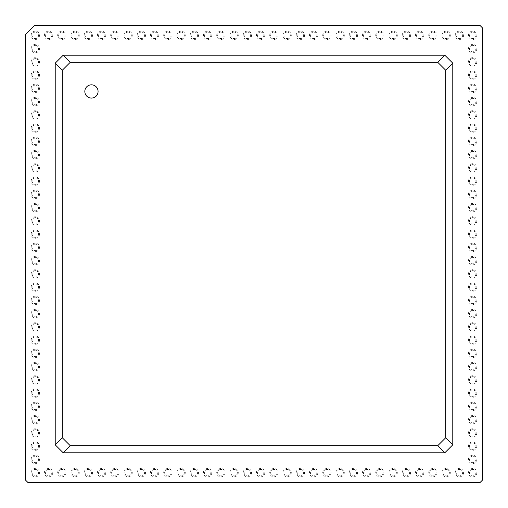 <?xml version="1.0" encoding="UTF-8"?>
<svg xmlns="http://www.w3.org/2000/svg" width="508" height="508" viewBox="0 0 508 508"><rect width="100%" height="100%" fill="white"/><g stroke="black" fill="none" stroke-linecap="round" stroke-linejoin="round"><path stroke-width="0.38" stroke-dasharray="2.54 1.91" d="M55.22 444.83L55.22 63.17L63.17 55.22L444.83 55.22L452.78 63.17L452.78 444.83L444.83 452.78L63.17 452.78L55.22 444.83M91.453 98.076A6.623 6.623 0 0 0 97.193 88.138A6.623 6.623 0 0 0 85.712 88.138A6.623 6.623 0 0 0 91.453 98.076M25.4 34.677L34.677 25.4L479.952 25.4L482.6 28.048L482.6 479.952L479.952 482.6L28.048 482.6L25.4 479.952L25.4 34.677M35.338 151.384A3.226 3.226 0 0 0 32.544 156.223A3.226 3.226 0 0 0 38.132 156.223A3.226 3.226 0 0 0 35.338 151.384M35.338 138.132A3.226 3.226 0 0 0 32.544 142.97A3.226 3.226 0 0 0 38.132 142.97A3.226 3.226 0 0 0 35.338 138.132M35.338 124.879A3.226 3.226 0 0 0 32.544 129.718A3.226 3.226 0 0 0 38.132 129.718A3.226 3.226 0 0 0 35.338 124.879M35.338 98.374A3.226 3.226 0 0 0 32.544 103.213A3.226 3.226 0 0 0 38.132 103.213A3.226 3.226 0 0 0 35.338 98.374M35.338 111.627A3.226 3.226 0 0 0 32.544 116.465A3.226 3.226 0 0 0 38.132 116.465A3.226 3.226 0 0 0 35.338 111.627M35.338 85.122A3.226 3.226 0 0 0 32.544 89.96A3.226 3.226 0 0 0 38.132 89.96A3.226 3.226 0 0 0 35.338 85.122M75.095 32.112A3.226 3.226 0 0 0 72.301 36.951A3.226 3.226 0 0 0 77.889 36.951A3.226 3.226 0 0 0 75.095 32.112M61.843 32.112A3.226 3.226 0 0 0 59.049 36.951A3.226 3.226 0 0 0 64.637 36.951A3.226 3.226 0 0 0 61.843 32.112M48.59 32.112A3.226 3.226 0 0 0 45.796 36.951A3.226 3.226 0 0 0 51.384 36.951A3.226 3.226 0 0 0 48.59 32.112M35.338 32.112A3.226 3.226 0 0 0 32.544 36.951A3.226 3.226 0 0 0 38.132 36.951A3.226 3.226 0 0 0 35.338 32.112M35.338 71.869A3.226 3.226 0 0 0 32.544 76.708A3.226 3.226 0 0 0 38.132 76.708A3.226 3.226 0 0 0 35.338 71.869M35.338 58.617A3.226 3.226 0 0 0 32.544 63.456A3.226 3.226 0 0 0 38.132 63.456A3.226 3.226 0 0 0 35.338 58.617M35.338 45.364A3.226 3.226 0 0 0 32.544 50.203A3.226 3.226 0 0 0 38.132 50.203A3.226 3.226 0 0 0 35.338 45.364M114.852 32.112A3.226 3.226 0 0 0 112.058 36.951A3.226 3.226 0 0 0 117.646 36.951A3.226 3.226 0 0 0 114.852 32.112M101.6 32.112A3.226 3.226 0 0 0 98.806 36.951A3.226 3.226 0 0 0 104.394 36.951A3.226 3.226 0 0 0 101.6 32.112M88.348 32.112A3.226 3.226 0 0 0 85.554 36.951A3.226 3.226 0 0 0 91.142 36.951A3.226 3.226 0 0 0 88.348 32.112M141.357 32.112A3.226 3.226 0 0 0 138.563 36.951A3.226 3.226 0 0 0 144.151 36.951A3.226 3.226 0 0 0 141.357 32.112M128.105 32.112A3.226 3.226 0 0 0 125.311 36.951A3.226 3.226 0 0 0 130.899 36.951A3.226 3.226 0 0 0 128.105 32.112M154.61 32.112A3.226 3.226 0 0 0 151.816 36.951A3.226 3.226 0 0 0 157.404 36.951A3.226 3.226 0 0 0 154.61 32.112M167.862 32.112A3.226 3.226 0 0 0 165.068 36.951A3.226 3.226 0 0 0 170.656 36.951A3.226 3.226 0 0 0 167.862 32.112M181.115 32.112A3.226 3.226 0 0 0 178.321 36.951A3.226 3.226 0 0 0 183.909 36.951A3.226 3.226 0 0 0 181.115 32.112M379.895 32.112A3.226 3.226 0 0 0 377.101 36.951A3.226 3.226 0 0 0 382.689 36.951A3.226 3.226 0 0 0 379.895 32.112M366.643 32.112A3.226 3.226 0 0 0 363.849 36.951A3.226 3.226 0 0 0 369.437 36.951A3.226 3.226 0 0 0 366.643 32.112M353.39 32.112A3.226 3.226 0 0 0 350.596 36.951A3.226 3.226 0 0 0 356.184 36.951A3.226 3.226 0 0 0 353.39 32.112M326.885 32.112A3.226 3.226 0 0 0 324.091 36.951A3.226 3.226 0 0 0 329.679 36.951A3.226 3.226 0 0 0 326.885 32.112M340.138 32.112A3.226 3.226 0 0 0 337.344 36.951A3.226 3.226 0 0 0 342.932 36.951A3.226 3.226 0 0 0 340.138 32.112M313.633 32.112A3.226 3.226 0 0 0 310.839 36.951A3.226 3.226 0 0 0 316.427 36.951A3.226 3.226 0 0 0 313.633 32.112M247.377 32.112A3.226 3.226 0 0 0 244.583 36.951A3.226 3.226 0 0 0 250.165 36.951A3.226 3.226 0 0 0 247.377 32.112M260.623 32.112A3.226 3.226 0 0 0 257.835 36.951A3.226 3.226 0 0 0 263.417 36.951A3.226 3.226 0 0 0 260.623 32.112M287.128 32.112A3.226 3.226 0 0 0 284.34 36.951A3.226 3.226 0 0 0 289.922 36.951A3.226 3.226 0 0 0 287.128 32.112M273.875 32.112A3.226 3.226 0 0 0 271.088 36.951A3.226 3.226 0 0 0 276.669 36.951A3.226 3.226 0 0 0 273.875 32.112M300.38 32.112A3.226 3.226 0 0 0 297.593 36.951A3.226 3.226 0 0 0 303.174 36.951A3.226 3.226 0 0 0 300.38 32.112M207.62 32.112A3.226 3.226 0 0 0 204.826 36.951A3.226 3.226 0 0 0 210.407 36.951A3.226 3.226 0 0 0 207.62 32.112M234.124 32.112A3.226 3.226 0 0 0 231.331 36.951A3.226 3.226 0 0 0 236.912 36.951A3.226 3.226 0 0 0 234.124 32.112M220.872 32.112A3.226 3.226 0 0 0 218.078 36.951A3.226 3.226 0 0 0 223.66 36.951A3.226 3.226 0 0 0 220.872 32.112M194.367 32.112A3.226 3.226 0 0 0 191.573 36.951A3.226 3.226 0 0 0 197.161 36.951A3.226 3.226 0 0 0 194.367 32.112M35.338 177.889A3.226 3.226 0 0 0 32.544 182.728A3.226 3.226 0 0 0 38.132 182.728A3.226 3.226 0 0 0 35.338 177.889M35.338 164.636A3.226 3.226 0 0 0 32.544 169.475A3.226 3.226 0 0 0 38.132 169.475A3.226 3.226 0 0 0 35.338 164.636M35.338 204.394A3.226 3.226 0 0 0 32.544 209.233A3.226 3.226 0 0 0 38.132 209.233A3.226 3.226 0 0 0 35.338 204.394M35.338 191.141A3.226 3.226 0 0 0 32.544 195.98A3.226 3.226 0 0 0 38.132 195.98A3.226 3.226 0 0 0 35.338 191.141M35.338 230.899A3.226 3.226 0 0 0 32.544 235.737A3.226 3.226 0 0 0 38.132 235.737A3.226 3.226 0 0 0 35.338 230.899M35.338 217.646A3.226 3.226 0 0 0 32.544 222.485A3.226 3.226 0 0 0 38.132 222.485A3.226 3.226 0 0 0 35.338 217.646M35.338 244.151A3.226 3.226 0 0 0 32.544 248.984A3.226 3.226 0 0 0 38.132 248.984A3.226 3.226 0 0 0 35.338 244.151M379.895 469.436A3.226 3.226 0 0 0 377.101 474.275A3.226 3.226 0 0 0 382.689 474.275A3.226 3.226 0 0 0 379.895 469.436M366.643 469.436A3.226 3.226 0 0 0 363.849 474.275A3.226 3.226 0 0 0 369.437 474.275A3.226 3.226 0 0 0 366.643 469.436M353.39 469.436A3.226 3.226 0 0 0 350.596 474.275A3.226 3.226 0 0 0 356.184 474.275A3.226 3.226 0 0 0 353.39 469.436M340.138 469.436A3.226 3.226 0 0 0 337.344 474.275A3.226 3.226 0 0 0 342.932 474.275A3.226 3.226 0 0 0 340.138 469.436M300.38 469.436A3.226 3.226 0 0 0 297.593 474.275A3.226 3.226 0 0 0 303.174 474.275A3.226 3.226 0 0 0 300.38 469.436M326.885 469.436A3.226 3.226 0 0 0 324.091 474.275A3.226 3.226 0 0 0 329.679 474.275A3.226 3.226 0 0 0 326.885 469.436M313.633 469.436A3.226 3.226 0 0 0 310.839 474.275A3.226 3.226 0 0 0 316.427 474.275A3.226 3.226 0 0 0 313.633 469.436M234.124 469.436A3.226 3.226 0 0 0 231.331 474.275A3.226 3.226 0 0 0 236.912 474.275A3.226 3.226 0 0 0 234.124 469.436M247.377 469.436A3.226 3.226 0 0 0 244.583 474.275A3.226 3.226 0 0 0 250.165 474.275A3.226 3.226 0 0 0 247.377 469.436M260.623 469.436A3.226 3.226 0 0 0 257.835 474.275A3.226 3.226 0 0 0 263.417 474.275A3.226 3.226 0 0 0 260.623 469.436M287.128 469.436A3.226 3.226 0 0 0 284.34 474.275A3.226 3.226 0 0 0 289.922 474.275A3.226 3.226 0 0 0 287.128 469.436M273.875 469.436A3.226 3.226 0 0 0 271.088 474.275A3.226 3.226 0 0 0 276.669 474.275A3.226 3.226 0 0 0 273.875 469.436M194.367 469.436A3.226 3.226 0 0 0 191.573 474.275A3.226 3.226 0 0 0 197.161 474.275A3.226 3.226 0 0 0 194.367 469.436M207.62 469.436A3.226 3.226 0 0 0 204.826 474.275A3.226 3.226 0 0 0 210.407 474.275A3.226 3.226 0 0 0 207.62 469.436M220.872 469.436A3.226 3.226 0 0 0 218.078 474.275A3.226 3.226 0 0 0 223.66 474.275A3.226 3.226 0 0 0 220.872 469.436M154.61 469.436A3.226 3.226 0 0 0 151.816 474.275A3.226 3.226 0 0 0 157.404 474.275A3.226 3.226 0 0 0 154.61 469.436M167.862 469.436A3.226 3.226 0 0 0 165.068 474.275A3.226 3.226 0 0 0 170.656 474.275A3.226 3.226 0 0 0 167.862 469.436M181.115 469.436A3.226 3.226 0 0 0 178.321 474.275A3.226 3.226 0 0 0 183.909 474.275A3.226 3.226 0 0 0 181.115 469.436M35.338 270.656A3.226 3.226 0 0 0 32.544 275.488A3.226 3.226 0 0 0 38.132 275.488A3.226 3.226 0 0 0 35.338 270.656M35.338 283.909A3.226 3.226 0 0 0 32.544 288.741A3.226 3.226 0 0 0 38.132 288.741A3.226 3.226 0 0 0 35.338 283.909M35.338 297.155A3.226 3.226 0 0 0 32.544 301.993A3.226 3.226 0 0 0 38.132 301.993A3.226 3.226 0 0 0 35.338 297.155M35.338 323.659A3.226 3.226 0 0 0 32.544 328.498A3.226 3.226 0 0 0 38.132 328.498A3.226 3.226 0 0 0 35.338 323.659M35.338 310.407A3.226 3.226 0 0 0 32.544 315.246A3.226 3.226 0 0 0 38.132 315.246A3.226 3.226 0 0 0 35.338 310.407M35.338 389.922A3.226 3.226 0 0 0 32.544 394.76A3.226 3.226 0 0 0 38.132 394.76A3.226 3.226 0 0 0 35.338 389.922M35.338 376.669A3.226 3.226 0 0 0 32.544 381.508A3.226 3.226 0 0 0 38.132 381.508A3.226 3.226 0 0 0 35.338 376.669M35.338 350.164A3.226 3.226 0 0 0 32.544 355.003A3.226 3.226 0 0 0 38.132 355.003A3.226 3.226 0 0 0 35.338 350.164M35.338 363.417A3.226 3.226 0 0 0 32.544 368.256A3.226 3.226 0 0 0 38.132 368.256A3.226 3.226 0 0 0 35.338 363.417M35.338 336.912A3.226 3.226 0 0 0 32.544 341.751A3.226 3.226 0 0 0 38.132 341.751A3.226 3.226 0 0 0 35.338 336.912M141.357 469.436A3.226 3.226 0 0 0 138.563 474.275A3.226 3.226 0 0 0 144.151 474.275A3.226 3.226 0 0 0 141.357 469.436M128.105 469.436A3.226 3.226 0 0 0 125.311 474.275A3.226 3.226 0 0 0 130.899 474.275A3.226 3.226 0 0 0 128.105 469.436M101.6 469.436A3.226 3.226 0 0 0 98.806 474.275A3.226 3.226 0 0 0 104.394 474.275A3.226 3.226 0 0 0 101.6 469.436M114.852 469.436A3.226 3.226 0 0 0 112.058 474.275A3.226 3.226 0 0 0 117.646 474.275A3.226 3.226 0 0 0 114.852 469.436M75.095 469.436A3.226 3.226 0 0 0 72.301 474.275A3.226 3.226 0 0 0 77.889 474.275A3.226 3.226 0 0 0 75.095 469.436M88.348 469.436A3.226 3.226 0 0 0 85.554 474.275A3.226 3.226 0 0 0 91.142 474.275A3.226 3.226 0 0 0 88.348 469.436M35.338 416.427A3.226 3.226 0 0 0 32.544 421.265A3.226 3.226 0 0 0 38.132 421.265A3.226 3.226 0 0 0 35.338 416.427M35.338 429.679A3.226 3.226 0 0 0 32.544 434.518A3.226 3.226 0 0 0 38.132 434.518A3.226 3.226 0 0 0 35.338 429.679M35.338 442.932A3.226 3.226 0 0 0 32.544 447.77A3.226 3.226 0 0 0 38.132 447.77A3.226 3.226 0 0 0 35.338 442.932M35.338 456.184A3.226 3.226 0 0 0 32.544 461.023A3.226 3.226 0 0 0 38.132 461.023A3.226 3.226 0 0 0 35.338 456.184M61.843 469.436A3.226 3.226 0 0 0 59.049 474.275A3.226 3.226 0 0 0 64.637 474.275A3.226 3.226 0 0 0 61.843 469.436M48.59 469.436A3.226 3.226 0 0 0 45.796 474.275A3.226 3.226 0 0 0 51.384 474.275A3.226 3.226 0 0 0 48.59 469.436M35.338 469.436A3.226 3.226 0 0 0 32.544 474.275A3.226 3.226 0 0 0 38.132 474.275A3.226 3.226 0 0 0 35.338 469.436M35.338 403.174A3.226 3.226 0 0 0 32.544 408.013A3.226 3.226 0 0 0 38.132 408.013A3.226 3.226 0 0 0 35.338 403.174M35.338 257.404A3.226 3.226 0 0 0 32.544 262.236A3.226 3.226 0 0 0 38.132 262.236A3.226 3.226 0 0 0 35.338 257.404M472.662 191.141A3.226 3.226 0 0 0 469.868 195.98A3.226 3.226 0 0 0 475.456 195.98A3.226 3.226 0 0 0 472.662 191.141M472.662 204.394A3.226 3.226 0 0 0 469.868 209.233A3.226 3.226 0 0 0 475.456 209.233A3.226 3.226 0 0 0 472.662 204.394M472.662 217.646A3.226 3.226 0 0 0 469.868 222.485A3.226 3.226 0 0 0 475.456 222.485A3.226 3.226 0 0 0 472.662 217.646M472.662 244.151A3.226 3.226 0 0 0 469.868 248.984A3.226 3.226 0 0 0 475.456 248.984A3.226 3.226 0 0 0 472.662 244.151M472.662 230.899A3.226 3.226 0 0 0 469.868 235.737A3.226 3.226 0 0 0 475.456 235.737A3.226 3.226 0 0 0 472.662 230.899M472.662 257.404A3.226 3.226 0 0 0 469.868 262.236A3.226 3.226 0 0 0 475.456 262.236A3.226 3.226 0 0 0 472.662 257.404M472.662 323.659A3.226 3.226 0 0 0 469.868 328.498A3.226 3.226 0 0 0 475.456 328.498A3.226 3.226 0 0 0 472.662 323.659M472.662 310.407A3.226 3.226 0 0 0 469.868 315.246A3.226 3.226 0 0 0 475.456 315.246A3.226 3.226 0 0 0 472.662 310.407M472.662 283.909A3.226 3.226 0 0 0 469.868 288.741A3.226 3.226 0 0 0 475.456 288.741A3.226 3.226 0 0 0 472.662 283.909M472.662 297.155A3.226 3.226 0 0 0 469.868 301.993A3.226 3.226 0 0 0 475.456 301.993A3.226 3.226 0 0 0 472.662 297.155M472.662 270.656A3.226 3.226 0 0 0 469.868 275.488A3.226 3.226 0 0 0 475.456 275.488A3.226 3.226 0 0 0 472.662 270.656M472.662 456.184A3.226 3.226 0 0 0 469.868 461.023A3.226 3.226 0 0 0 475.456 461.023A3.226 3.226 0 0 0 472.662 456.184M472.662 429.679A3.226 3.226 0 0 0 469.868 434.518A3.226 3.226 0 0 0 475.456 434.518A3.226 3.226 0 0 0 472.662 429.679M472.662 442.932A3.226 3.226 0 0 0 469.868 447.77A3.226 3.226 0 0 0 475.456 447.77A3.226 3.226 0 0 0 472.662 442.932M472.662 376.669A3.226 3.226 0 0 0 469.868 381.508A3.226 3.226 0 0 0 475.456 381.508A3.226 3.226 0 0 0 472.662 376.669M472.662 389.922A3.226 3.226 0 0 0 469.868 394.76A3.226 3.226 0 0 0 475.456 394.76A3.226 3.226 0 0 0 472.662 389.922M472.662 416.427A3.226 3.226 0 0 0 469.868 421.265A3.226 3.226 0 0 0 475.456 421.265A3.226 3.226 0 0 0 472.662 416.427M472.662 403.174A3.226 3.226 0 0 0 469.868 408.013A3.226 3.226 0 0 0 475.456 408.013A3.226 3.226 0 0 0 472.662 403.174M472.662 350.164A3.226 3.226 0 0 0 469.868 355.003A3.226 3.226 0 0 0 475.456 355.003A3.226 3.226 0 0 0 472.662 350.164M472.662 363.417A3.226 3.226 0 0 0 469.868 368.256A3.226 3.226 0 0 0 475.456 368.256A3.226 3.226 0 0 0 472.662 363.417M472.662 336.912A3.226 3.226 0 0 0 469.868 341.751A3.226 3.226 0 0 0 475.456 341.751A3.226 3.226 0 0 0 472.662 336.912M472.662 71.869A3.226 3.226 0 0 0 469.868 76.708A3.226 3.226 0 0 0 475.456 76.708A3.226 3.226 0 0 0 472.662 71.869M472.662 85.122A3.226 3.226 0 0 0 469.868 89.96A3.226 3.226 0 0 0 475.456 89.96A3.226 3.226 0 0 0 472.662 85.122M472.662 98.374A3.226 3.226 0 0 0 469.868 103.213A3.226 3.226 0 0 0 475.456 103.213A3.226 3.226 0 0 0 472.662 98.374M472.662 111.627A3.226 3.226 0 0 0 469.868 116.465A3.226 3.226 0 0 0 475.456 116.465A3.226 3.226 0 0 0 472.662 111.627M472.662 124.879A3.226 3.226 0 0 0 469.868 129.718A3.226 3.226 0 0 0 475.456 129.718A3.226 3.226 0 0 0 472.662 124.879M472.662 177.889A3.226 3.226 0 0 0 469.868 182.728A3.226 3.226 0 0 0 475.456 182.728A3.226 3.226 0 0 0 472.662 177.889M472.662 164.636A3.226 3.226 0 0 0 469.868 169.475A3.226 3.226 0 0 0 475.456 169.475A3.226 3.226 0 0 0 472.662 164.636M472.662 138.132A3.226 3.226 0 0 0 469.868 142.97A3.226 3.226 0 0 0 475.456 142.97A3.226 3.226 0 0 0 472.662 138.132M472.662 151.384A3.226 3.226 0 0 0 469.868 156.223A3.226 3.226 0 0 0 475.456 156.223A3.226 3.226 0 0 0 472.662 151.384M393.148 469.436A3.226 3.226 0 0 0 390.354 474.275A3.226 3.226 0 0 0 395.942 474.275A3.226 3.226 0 0 0 393.148 469.436M406.4 469.436A3.226 3.226 0 0 0 403.606 474.275A3.226 3.226 0 0 0 409.194 474.275A3.226 3.226 0 0 0 406.4 469.436M419.652 469.436A3.226 3.226 0 0 0 416.858 474.275A3.226 3.226 0 0 0 422.446 474.275A3.226 3.226 0 0 0 419.652 469.436M459.41 469.436A3.226 3.226 0 0 0 456.616 474.275A3.226 3.226 0 0 0 462.204 474.275A3.226 3.226 0 0 0 459.41 469.436M432.905 469.436A3.226 3.226 0 0 0 430.111 474.275A3.226 3.226 0 0 0 435.699 474.275A3.226 3.226 0 0 0 432.905 469.436M446.157 469.436A3.226 3.226 0 0 0 443.363 474.275A3.226 3.226 0 0 0 448.951 474.275A3.226 3.226 0 0 0 446.157 469.436M472.662 469.436A3.226 3.226 0 0 0 469.868 474.275A3.226 3.226 0 0 0 475.456 474.275A3.226 3.226 0 0 0 472.662 469.436M472.662 58.617A3.226 3.226 0 0 0 469.868 63.456A3.226 3.226 0 0 0 475.456 63.456A3.226 3.226 0 0 0 472.662 58.617M459.41 32.112A3.226 3.226 0 0 0 456.616 36.951A3.226 3.226 0 0 0 462.204 36.951A3.226 3.226 0 0 0 459.41 32.112M446.157 32.112A3.226 3.226 0 0 0 443.363 36.951A3.226 3.226 0 0 0 448.951 36.951A3.226 3.226 0 0 0 446.157 32.112M406.4 32.112A3.226 3.226 0 0 0 403.606 36.951A3.226 3.226 0 0 0 409.194 36.951A3.226 3.226 0 0 0 406.4 32.112M419.652 32.112A3.226 3.226 0 0 0 416.858 36.951A3.226 3.226 0 0 0 422.446 36.951A3.226 3.226 0 0 0 419.652 32.112M432.905 32.112A3.226 3.226 0 0 0 430.111 36.951A3.226 3.226 0 0 0 435.699 36.951A3.226 3.226 0 0 0 432.905 32.112M472.662 32.112A3.226 3.226 0 0 0 469.868 36.951A3.226 3.226 0 0 0 475.456 36.951A3.226 3.226 0 0 0 472.662 32.112M472.662 45.364A3.226 3.226 0 0 0 469.868 50.203A3.226 3.226 0 0 0 475.456 50.203A3.226 3.226 0 0 0 472.662 45.364M393.148 32.112A3.226 3.226 0 0 0 390.354 36.951A3.226 3.226 0 0 0 395.942 36.951A3.226 3.226 0 0 0 393.148 32.112M35.338 150.431A4.172 4.172 0 0 0 31.725 156.699A4.172 4.172 0 0 0 38.957 156.699A4.172 4.172 0 0 0 35.338 150.431M35.338 137.179A4.172 4.172 0 0 0 31.725 143.447A4.172 4.172 0 0 0 38.957 143.447A4.172 4.172 0 0 0 35.338 137.179M35.338 123.933A4.172 4.172 0 0 0 31.725 130.194A4.172 4.172 0 0 0 38.957 130.194A4.172 4.172 0 0 0 35.338 123.933M35.338 97.428A4.172 4.172 0 0 0 31.725 103.689A4.172 4.172 0 0 0 38.957 103.689A4.172 4.172 0 0 0 35.338 97.428M35.338 110.681A4.172 4.172 0 0 0 31.725 116.942A4.172 4.172 0 0 0 38.957 116.942A4.172 4.172 0 0 0 35.338 110.681M35.338 84.176A4.172 4.172 0 0 0 31.725 90.437A4.172 4.172 0 0 0 38.957 90.437A4.172 4.172 0 0 0 35.338 84.176M75.095 31.166A4.172 4.172 0 0 0 71.482 37.427A4.172 4.172 0 0 0 78.708 37.427A4.172 4.172 0 0 0 75.095 31.166M61.843 31.166A4.172 4.172 0 0 0 58.23 37.427A4.172 4.172 0 0 0 65.456 37.427A4.172 4.172 0 0 0 61.843 31.166M48.59 31.166A4.172 4.172 0 0 0 44.977 37.427A4.172 4.172 0 0 0 52.203 37.427A4.172 4.172 0 0 0 48.59 31.166M35.338 31.166A4.172 4.172 0 0 0 31.725 37.427A4.172 4.172 0 0 0 38.957 37.427A4.172 4.172 0 0 0 35.338 31.166M35.338 70.923A4.172 4.172 0 0 0 31.725 77.184A4.172 4.172 0 0 0 38.957 77.184A4.172 4.172 0 0 0 35.338 70.923M35.338 57.671A4.172 4.172 0 0 0 31.725 63.932A4.172 4.172 0 0 0 38.957 63.932A4.172 4.172 0 0 0 35.338 57.671M35.338 44.418A4.172 4.172 0 0 0 31.725 50.679A4.172 4.172 0 0 0 38.957 50.679A4.172 4.172 0 0 0 35.338 44.418M114.852 31.166A4.172 4.172 0 0 0 111.239 37.427A4.172 4.172 0 0 0 118.466 37.427A4.172 4.172 0 0 0 114.852 31.166M101.6 31.166A4.172 4.172 0 0 0 97.987 37.427A4.172 4.172 0 0 0 105.213 37.427A4.172 4.172 0 0 0 101.6 31.166M88.348 31.166A4.172 4.172 0 0 0 84.734 37.427A4.172 4.172 0 0 0 91.961 37.427A4.172 4.172 0 0 0 88.348 31.166M141.357 31.166A4.172 4.172 0 0 0 137.744 37.427A4.172 4.172 0 0 0 144.971 37.427A4.172 4.172 0 0 0 141.357 31.166M128.105 31.166A4.172 4.172 0 0 0 124.492 37.427A4.172 4.172 0 0 0 131.718 37.427A4.172 4.172 0 0 0 128.105 31.166M154.61 31.166A4.172 4.172 0 0 0 150.997 37.427A4.172 4.172 0 0 0 158.223 37.427A4.172 4.172 0 0 0 154.61 31.166M167.862 31.166A4.172 4.172 0 0 0 164.243 37.427A4.172 4.172 0 0 0 171.475 37.427A4.172 4.172 0 0 0 167.862 31.166M181.115 31.166A4.172 4.172 0 0 0 177.495 37.427A4.172 4.172 0 0 0 184.728 37.427A4.172 4.172 0 0 0 181.115 31.166M379.895 31.166A4.172 4.172 0 0 0 376.282 37.427A4.172 4.172 0 0 0 383.508 37.427A4.172 4.172 0 0 0 379.895 31.166M366.643 31.166A4.172 4.172 0 0 0 363.03 37.427A4.172 4.172 0 0 0 370.256 37.427A4.172 4.172 0 0 0 366.643 31.166M353.39 31.166A4.172 4.172 0 0 0 349.777 37.427A4.172 4.172 0 0 0 357.003 37.427A4.172 4.172 0 0 0 353.39 31.166M326.885 31.166A4.172 4.172 0 0 0 323.272 37.427A4.172 4.172 0 0 0 330.505 37.427A4.172 4.172 0 0 0 326.885 31.166M340.138 31.166A4.172 4.172 0 0 0 336.525 37.427A4.172 4.172 0 0 0 343.757 37.427A4.172 4.172 0 0 0 340.138 31.166M313.633 31.166A4.172 4.172 0 0 0 310.02 37.427A4.172 4.172 0 0 0 317.252 37.427A4.172 4.172 0 0 0 313.633 31.166M247.377 31.166A4.172 4.172 0 0 0 243.757 37.427A4.172 4.172 0 0 0 250.99 37.427A4.172 4.172 0 0 0 247.377 31.166M260.623 31.166A4.172 4.172 0 0 0 257.01 37.427A4.172 4.172 0 0 0 264.243 37.427A4.172 4.172 0 0 0 260.623 31.166M287.128 31.166A4.172 4.172 0 0 0 283.515 37.427A4.172 4.172 0 0 0 290.747 37.427A4.172 4.172 0 0 0 287.128 31.166M273.875 31.166A4.172 4.172 0 0 0 270.262 37.427A4.172 4.172 0 0 0 277.495 37.427A4.172 4.172 0 0 0 273.875 31.166M300.38 31.166A4.172 4.172 0 0 0 296.767 37.427A4.172 4.172 0 0 0 304 37.427A4.172 4.172 0 0 0 300.38 31.166M207.62 31.166A4.172 4.172 0 0 0 204 37.427A4.172 4.172 0 0 0 211.233 37.427A4.172 4.172 0 0 0 207.62 31.166M234.124 31.166A4.172 4.172 0 0 0 230.505 37.427A4.172 4.172 0 0 0 237.738 37.427A4.172 4.172 0 0 0 234.124 31.166M220.872 31.166A4.172 4.172 0 0 0 217.253 37.427A4.172 4.172 0 0 0 224.485 37.427A4.172 4.172 0 0 0 220.872 31.166M194.367 31.166A4.172 4.172 0 0 0 190.748 37.427A4.172 4.172 0 0 0 197.98 37.427A4.172 4.172 0 0 0 194.367 31.166M35.338 176.936A4.172 4.172 0 0 0 31.725 183.197A4.172 4.172 0 0 0 38.957 183.197A4.172 4.172 0 0 0 35.338 176.936M35.338 163.684A4.172 4.172 0 0 0 31.725 169.945A4.172 4.172 0 0 0 38.957 169.945A4.172 4.172 0 0 0 35.338 163.684M35.338 203.441A4.172 4.172 0 0 0 31.725 209.702A4.172 4.172 0 0 0 38.957 209.702A4.172 4.172 0 0 0 35.338 203.441M35.338 190.189A4.172 4.172 0 0 0 31.725 196.45A4.172 4.172 0 0 0 38.957 196.45A4.172 4.172 0 0 0 35.338 190.189M35.338 229.946A4.172 4.172 0 0 0 31.725 236.207A4.172 4.172 0 0 0 38.957 236.207A4.172 4.172 0 0 0 35.338 229.946M35.338 216.694A4.172 4.172 0 0 0 31.725 222.955A4.172 4.172 0 0 0 38.957 222.955A4.172 4.172 0 0 0 35.338 216.694M35.338 243.199A4.172 4.172 0 0 0 31.725 249.46A4.172 4.172 0 0 0 38.957 249.46A4.172 4.172 0 0 0 35.338 243.199M379.895 468.484A4.172 4.172 0 0 0 376.282 474.745A4.172 4.172 0 0 0 383.508 474.745A4.172 4.172 0 0 0 379.895 468.484M366.643 468.484A4.172 4.172 0 0 0 363.03 474.745A4.172 4.172 0 0 0 370.256 474.745A4.172 4.172 0 0 0 366.643 468.484M353.39 468.484A4.172 4.172 0 0 0 349.777 474.745A4.172 4.172 0 0 0 357.003 474.745A4.172 4.172 0 0 0 353.39 468.484M340.138 468.484A4.172 4.172 0 0 0 336.525 474.745A4.172 4.172 0 0 0 343.757 474.745A4.172 4.172 0 0 0 340.138 468.484M300.38 468.484A4.172 4.172 0 0 0 296.767 474.745A4.172 4.172 0 0 0 304 474.745A4.172 4.172 0 0 0 300.38 468.484M326.885 468.484A4.172 4.172 0 0 0 323.272 474.745A4.172 4.172 0 0 0 330.505 474.745A4.172 4.172 0 0 0 326.885 468.484M313.633 468.484A4.172 4.172 0 0 0 310.02 474.745A4.172 4.172 0 0 0 317.252 474.745A4.172 4.172 0 0 0 313.633 468.484M234.124 468.484A4.172 4.172 0 0 0 230.505 474.745A4.172 4.172 0 0 0 237.738 474.745A4.172 4.172 0 0 0 234.124 468.484M247.377 468.484A4.172 4.172 0 0 0 243.757 474.745A4.172 4.172 0 0 0 250.99 474.745A4.172 4.172 0 0 0 247.377 468.484M260.623 468.484A4.172 4.172 0 0 0 257.01 474.745A4.172 4.172 0 0 0 264.243 474.745A4.172 4.172 0 0 0 260.623 468.484M287.128 468.484A4.172 4.172 0 0 0 283.515 474.745A4.172 4.172 0 0 0 290.747 474.745A4.172 4.172 0 0 0 287.128 468.484M273.875 468.484A4.172 4.172 0 0 0 270.262 474.745A4.172 4.172 0 0 0 277.495 474.745A4.172 4.172 0 0 0 273.875 468.484M194.367 468.484A4.172 4.172 0 0 0 190.748 474.745A4.172 4.172 0 0 0 197.98 474.745A4.172 4.172 0 0 0 194.367 468.484M207.62 468.484A4.172 4.172 0 0 0 204 474.745A4.172 4.172 0 0 0 211.233 474.745A4.172 4.172 0 0 0 207.62 468.484M220.872 468.484A4.172 4.172 0 0 0 217.253 474.745A4.172 4.172 0 0 0 224.485 474.745A4.172 4.172 0 0 0 220.872 468.484M154.61 468.484A4.172 4.172 0 0 0 150.997 474.745A4.172 4.172 0 0 0 158.223 474.745A4.172 4.172 0 0 0 154.61 468.484M167.862 468.484A4.172 4.172 0 0 0 164.243 474.745A4.172 4.172 0 0 0 171.475 474.745A4.172 4.172 0 0 0 167.862 468.484M181.115 468.484A4.172 4.172 0 0 0 177.495 474.745A4.172 4.172 0 0 0 184.728 474.745A4.172 4.172 0 0 0 181.115 468.484M35.338 269.704A4.172 4.172 0 0 0 31.725 275.965A4.172 4.172 0 0 0 38.957 275.965A4.172 4.172 0 0 0 35.338 269.704M35.338 282.956A4.172 4.172 0 0 0 31.725 289.217A4.172 4.172 0 0 0 38.957 289.217A4.172 4.172 0 0 0 35.338 282.956M35.338 296.208A4.172 4.172 0 0 0 31.725 302.47A4.172 4.172 0 0 0 38.957 302.47A4.172 4.172 0 0 0 35.338 296.208M35.338 322.713A4.172 4.172 0 0 0 31.725 328.974A4.172 4.172 0 0 0 38.957 328.974A4.172 4.172 0 0 0 35.338 322.713M35.338 309.461A4.172 4.172 0 0 0 31.725 315.722A4.172 4.172 0 0 0 38.957 315.722A4.172 4.172 0 0 0 35.338 309.461M35.338 388.976A4.172 4.172 0 0 0 31.725 395.237A4.172 4.172 0 0 0 38.957 395.237A4.172 4.172 0 0 0 35.338 388.976M35.338 375.723A4.172 4.172 0 0 0 31.725 381.984A4.172 4.172 0 0 0 38.957 381.984A4.172 4.172 0 0 0 35.338 375.723M35.338 349.218A4.172 4.172 0 0 0 31.725 355.479A4.172 4.172 0 0 0 38.957 355.479A4.172 4.172 0 0 0 35.338 349.218M35.338 362.471A4.172 4.172 0 0 0 31.725 368.732A4.172 4.172 0 0 0 38.957 368.732A4.172 4.172 0 0 0 35.338 362.471M35.338 335.966A4.172 4.172 0 0 0 31.725 342.227A4.172 4.172 0 0 0 38.957 342.227A4.172 4.172 0 0 0 35.338 335.966M141.357 468.484A4.172 4.172 0 0 0 137.744 474.745A4.172 4.172 0 0 0 144.971 474.745A4.172 4.172 0 0 0 141.357 468.484M128.105 468.484A4.172 4.172 0 0 0 124.492 474.745A4.172 4.172 0 0 0 131.718 474.745A4.172 4.172 0 0 0 128.105 468.484M101.6 468.484A4.172 4.172 0 0 0 97.987 474.745A4.172 4.172 0 0 0 105.213 474.745A4.172 4.172 0 0 0 101.6 468.484M114.852 468.484A4.172 4.172 0 0 0 111.239 474.745A4.172 4.172 0 0 0 118.466 474.745A4.172 4.172 0 0 0 114.852 468.484M75.095 468.484A4.172 4.172 0 0 0 71.482 474.745A4.172 4.172 0 0 0 78.708 474.745A4.172 4.172 0 0 0 75.095 468.484M88.348 468.484A4.172 4.172 0 0 0 84.734 474.745A4.172 4.172 0 0 0 91.961 474.745A4.172 4.172 0 0 0 88.348 468.484M35.338 415.48A4.172 4.172 0 0 0 31.725 421.742A4.172 4.172 0 0 0 38.957 421.742A4.172 4.172 0 0 0 35.338 415.48M35.338 428.733A4.172 4.172 0 0 0 31.725 434.994A4.172 4.172 0 0 0 38.957 434.994A4.172 4.172 0 0 0 35.338 428.733M35.338 441.979A4.172 4.172 0 0 0 31.725 448.246A4.172 4.172 0 0 0 38.957 448.246A4.172 4.172 0 0 0 35.338 441.979M35.338 455.231A4.172 4.172 0 0 0 31.725 461.499A4.172 4.172 0 0 0 38.957 461.499A4.172 4.172 0 0 0 35.338 455.231M61.843 468.484A4.172 4.172 0 0 0 58.23 474.745A4.172 4.172 0 0 0 65.456 474.745A4.172 4.172 0 0 0 61.843 468.484M48.59 468.484A4.172 4.172 0 0 0 44.977 474.745A4.172 4.172 0 0 0 52.203 474.745A4.172 4.172 0 0 0 48.59 468.484M35.338 468.484A4.172 4.172 0 0 0 31.725 474.745A4.172 4.172 0 0 0 38.957 474.745A4.172 4.172 0 0 0 35.338 468.484M35.338 402.228A4.172 4.172 0 0 0 31.725 408.489A4.172 4.172 0 0 0 38.957 408.489A4.172 4.172 0 0 0 35.338 402.228M35.338 256.451A4.172 4.172 0 0 0 31.725 262.712A4.172 4.172 0 0 0 38.957 262.712A4.172 4.172 0 0 0 35.338 256.451M472.662 190.189A4.172 4.172 0 0 0 469.043 196.45A4.172 4.172 0 0 0 476.275 196.45A4.172 4.172 0 0 0 472.662 190.189M472.662 203.441A4.172 4.172 0 0 0 469.043 209.702A4.172 4.172 0 0 0 476.275 209.702A4.172 4.172 0 0 0 472.662 203.441M472.662 216.694A4.172 4.172 0 0 0 469.043 222.955A4.172 4.172 0 0 0 476.275 222.955A4.172 4.172 0 0 0 472.662 216.694M472.662 243.199A4.172 4.172 0 0 0 469.043 249.46A4.172 4.172 0 0 0 476.275 249.46A4.172 4.172 0 0 0 472.662 243.199M472.662 229.946A4.172 4.172 0 0 0 469.043 236.207A4.172 4.172 0 0 0 476.275 236.207A4.172 4.172 0 0 0 472.662 229.946M472.662 256.451A4.172 4.172 0 0 0 469.043 262.712A4.172 4.172 0 0 0 476.275 262.712A4.172 4.172 0 0 0 472.662 256.451M472.662 322.713A4.172 4.172 0 0 0 469.043 328.974A4.172 4.172 0 0 0 476.275 328.974A4.172 4.172 0 0 0 472.662 322.713M472.662 309.461A4.172 4.172 0 0 0 469.043 315.722A4.172 4.172 0 0 0 476.275 315.722A4.172 4.172 0 0 0 472.662 309.461M472.662 282.956A4.172 4.172 0 0 0 469.043 289.217A4.172 4.172 0 0 0 476.275 289.217A4.172 4.172 0 0 0 472.662 282.956M472.662 296.208A4.172 4.172 0 0 0 469.043 302.47A4.172 4.172 0 0 0 476.275 302.47A4.172 4.172 0 0 0 472.662 296.208M472.662 269.704A4.172 4.172 0 0 0 469.043 275.965A4.172 4.172 0 0 0 476.275 275.965A4.172 4.172 0 0 0 472.662 269.704M472.662 455.231A4.172 4.172 0 0 0 469.043 461.499A4.172 4.172 0 0 0 476.275 461.499A4.172 4.172 0 0 0 472.662 455.231M472.662 428.733A4.172 4.172 0 0 0 469.043 434.994A4.172 4.172 0 0 0 476.275 434.994A4.172 4.172 0 0 0 472.662 428.733M472.662 441.979A4.172 4.172 0 0 0 469.043 448.246A4.172 4.172 0 0 0 476.275 448.246A4.172 4.172 0 0 0 472.662 441.979M472.662 375.723A4.172 4.172 0 0 0 469.043 381.984A4.172 4.172 0 0 0 476.275 381.984A4.172 4.172 0 0 0 472.662 375.723M472.662 388.976A4.172 4.172 0 0 0 469.043 395.237A4.172 4.172 0 0 0 476.275 395.237A4.172 4.172 0 0 0 472.662 388.976M472.662 415.48A4.172 4.172 0 0 0 469.043 421.742A4.172 4.172 0 0 0 476.275 421.742A4.172 4.172 0 0 0 472.662 415.48M472.662 402.228A4.172 4.172 0 0 0 469.043 408.489A4.172 4.172 0 0 0 476.275 408.489A4.172 4.172 0 0 0 472.662 402.228M472.662 349.218A4.172 4.172 0 0 0 469.043 355.479A4.172 4.172 0 0 0 476.275 355.479A4.172 4.172 0 0 0 472.662 349.218M472.662 362.471A4.172 4.172 0 0 0 469.043 368.732A4.172 4.172 0 0 0 476.275 368.732A4.172 4.172 0 0 0 472.662 362.471M472.662 335.966A4.172 4.172 0 0 0 469.043 342.227A4.172 4.172 0 0 0 476.275 342.227A4.172 4.172 0 0 0 472.662 335.966M472.662 70.923A4.172 4.172 0 0 0 469.043 77.184A4.172 4.172 0 0 0 476.275 77.184A4.172 4.172 0 0 0 472.662 70.923M472.662 84.176A4.172 4.172 0 0 0 469.043 90.437A4.172 4.172 0 0 0 476.275 90.437A4.172 4.172 0 0 0 472.662 84.176M472.662 97.428A4.172 4.172 0 0 0 469.043 103.689A4.172 4.172 0 0 0 476.275 103.689A4.172 4.172 0 0 0 472.662 97.428M472.662 110.681A4.172 4.172 0 0 0 469.043 116.942A4.172 4.172 0 0 0 476.275 116.942A4.172 4.172 0 0 0 472.662 110.681M472.662 123.933A4.172 4.172 0 0 0 469.043 130.194A4.172 4.172 0 0 0 476.275 130.194A4.172 4.172 0 0 0 472.662 123.933M472.662 176.936A4.172 4.172 0 0 0 469.043 183.197A4.172 4.172 0 0 0 476.275 183.197A4.172 4.172 0 0 0 472.662 176.936M472.662 163.684A4.172 4.172 0 0 0 469.043 169.945A4.172 4.172 0 0 0 476.275 169.945A4.172 4.172 0 0 0 472.662 163.684M472.662 137.179A4.172 4.172 0 0 0 469.043 143.447A4.172 4.172 0 0 0 476.275 143.447A4.172 4.172 0 0 0 472.662 137.179M472.662 150.431A4.172 4.172 0 0 0 469.043 156.699A4.172 4.172 0 0 0 476.275 156.699A4.172 4.172 0 0 0 472.662 150.431M393.148 468.484A4.172 4.172 0 0 0 389.534 474.745A4.172 4.172 0 0 0 396.761 474.745A4.172 4.172 0 0 0 393.148 468.484M406.4 468.484A4.172 4.172 0 0 0 402.787 474.745A4.172 4.172 0 0 0 410.013 474.745A4.172 4.172 0 0 0 406.4 468.484M419.652 468.484A4.172 4.172 0 0 0 416.039 474.745A4.172 4.172 0 0 0 423.266 474.745A4.172 4.172 0 0 0 419.652 468.484M459.41 468.484A4.172 4.172 0 0 0 455.797 474.745A4.172 4.172 0 0 0 463.023 474.745A4.172 4.172 0 0 0 459.41 468.484M432.905 468.484A4.172 4.172 0 0 0 429.292 474.745A4.172 4.172 0 0 0 436.518 474.745A4.172 4.172 0 0 0 432.905 468.484M446.157 468.484A4.172 4.172 0 0 0 442.544 474.745A4.172 4.172 0 0 0 449.77 474.745A4.172 4.172 0 0 0 446.157 468.484M472.662 468.484A4.172 4.172 0 0 0 469.043 474.745A4.172 4.172 0 0 0 476.275 474.745A4.172 4.172 0 0 0 472.662 468.484M472.662 57.671A4.172 4.172 0 0 0 469.043 63.932A4.172 4.172 0 0 0 476.275 63.932A4.172 4.172 0 0 0 472.662 57.671M459.41 31.166A4.172 4.172 0 0 0 455.797 37.427A4.172 4.172 0 0 0 463.023 37.427A4.172 4.172 0 0 0 459.41 31.166M446.157 31.166A4.172 4.172 0 0 0 442.544 37.427A4.172 4.172 0 0 0 449.77 37.427A4.172 4.172 0 0 0 446.157 31.166M406.4 31.166A4.172 4.172 0 0 0 402.787 37.427A4.172 4.172 0 0 0 410.013 37.427A4.172 4.172 0 0 0 406.4 31.166M419.652 31.166A4.172 4.172 0 0 0 416.039 37.427A4.172 4.172 0 0 0 423.266 37.427A4.172 4.172 0 0 0 419.652 31.166M432.905 31.166A4.172 4.172 0 0 0 429.292 37.427A4.172 4.172 0 0 0 436.518 37.427A4.172 4.172 0 0 0 432.905 31.166M472.662 31.166A4.172 4.172 0 0 0 469.043 37.427A4.172 4.172 0 0 0 476.275 37.427A4.172 4.172 0 0 0 472.662 31.166M472.662 44.418A4.172 4.172 0 0 0 469.043 50.679A4.172 4.172 0 0 0 476.275 50.679A4.172 4.172 0 0 0 472.662 44.418M393.148 31.166A4.172 4.172 0 0 0 389.534 37.427A4.172 4.172 0 0 0 396.761 37.427A4.172 4.172 0 0 0 393.148 31.166"/><path stroke-width="0.76" d="M55.22 63.17L63.17 55.22L444.83 55.22L452.78 63.17L452.78 444.83L444.83 452.78L63.17 452.78L55.22 444.83L55.22 63.17L62.3 70.25L70.25 62.3L437.75 62.3L445.7 70.25L445.7 437.75L437.75 445.7L70.25 445.7L62.3 437.75L62.3 70.25M55.22 444.83L62.3 437.75M63.17 452.78L70.25 445.7M63.17 55.22L70.25 62.3M91.453 98.076A6.623 6.623 0 0 1 85.712 88.138A6.623 6.623 0 0 1 97.193 88.138A6.623 6.623 0 0 1 91.453 98.076M25.4 34.677L34.677 25.4L479.952 25.4L482.6 28.048L482.6 479.952L479.952 482.6L28.048 482.6L25.4 479.952L25.4 34.677M444.83 452.78L437.75 445.7M444.83 55.22L437.75 62.3M452.78 63.17L445.7 70.25M452.78 444.83L445.7 437.75"/></g></svg>
